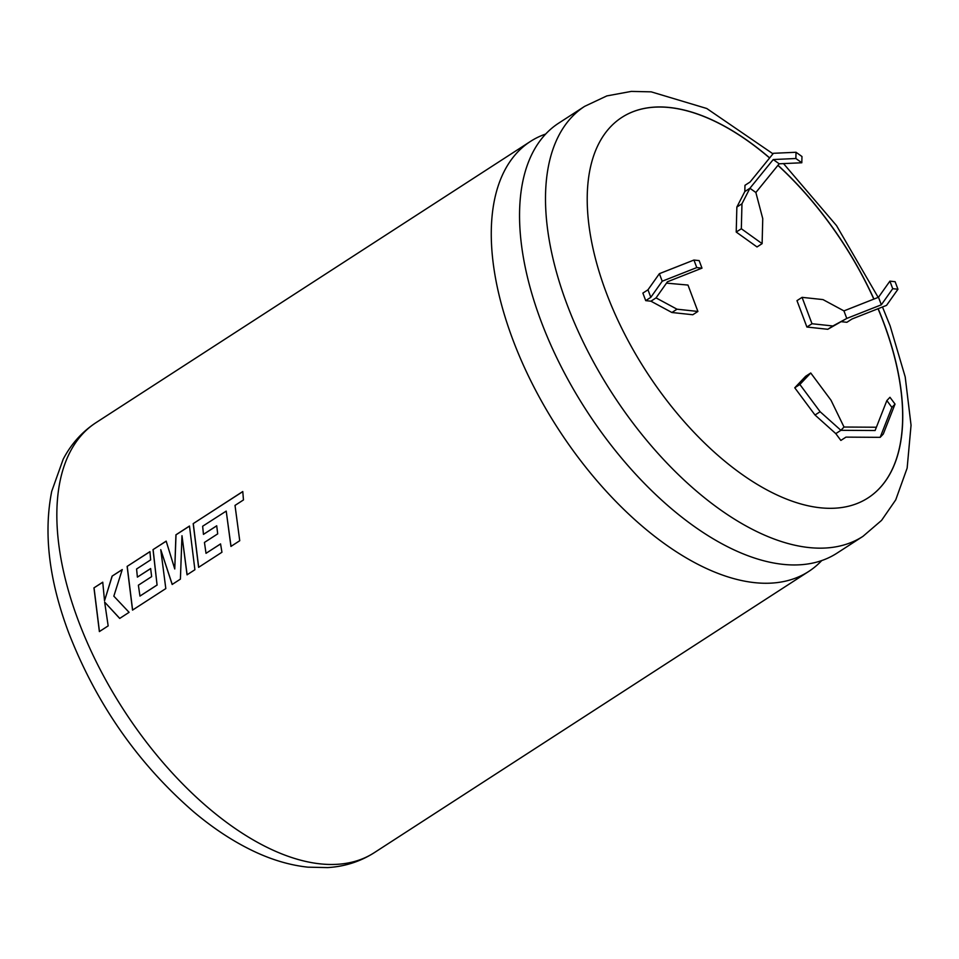 <?xml version="1.0" encoding="UTF-8"?>
<svg xmlns="http://www.w3.org/2000/svg" width="959" height="959" viewBox="0 0 959 959"><rect width="100%" height="100%" fill="white"/><g stroke="black" fill="none" stroke-linecap="round" stroke-linejoin="round"><path stroke-width="1.44" d="M541.092 321.265A256.101 132.833 57.1 0 0 837.027 553.127L862.98 536.333A256.101 132.833 -122.9 0 1 567.045 304.459A256.101 132.833 -122.9 0 1 584.642 106.353L558.689 123.148A256.101 132.833 57.1 0 0 541.092 321.265M769.669 157.899A226.6 117.525 57.1 0 0 621.852 117.406A226.6 117.525 57.1 0 0 606.28 292.699A226.6 117.525 57.1 0 0 868.123 497.853A226.6 117.525 57.1 0 0 883.695 322.572A226.6 117.525 57.1 0 0 878.156 308.678M873.949 299.064A226.6 117.525 57.1 0 0 777.989 165.272M868.075 497.889A226.6 117.525 57.1 0 0 883.587 322.632A226.6 117.525 57.1 0 0 878.036 308.726M873.829 299.1A226.6 117.525 57.1 0 0 777.917 165.368M769.597 157.983A226.6 117.525 57.1 0 0 621.804 117.442M545.671 134.044A256.101 132.833 57.1 0 0 530.411 141.452A256.101 132.833 57.1 0 0 512.813 339.57A256.101 132.833 57.1 0 0 808.749 571.432A256.101 132.833 57.1 0 0 821.755 560.547M239.738 540.72L235.015 505.405L243.466 499.939L242.771 491.535L193.191 523.638L198.609 567.332L221.949 552.24L220.558 543.909L206.017 553.319L204.447 542.434L217.705 533.863L216.71 525.784L203.452 534.367L202.649 526.239L226.216 511.099L230.939 546.414L239.738 540.72M194.893 569.742L189.474 526.035L175.929 534.81L174.754 568.963L166.171 541.128L153.02 549.639L157.072 585.002L139.954 596.078L138.384 585.206L151.642 576.623L150.647 568.543L137.389 577.126L136.586 568.999L150.647 559.888L149.94 551.629L127.127 566.397L132.534 610.104L165.811 588.574L160.752 549.639L172.164 584.463L180.4 579.128L181.982 535.709L187.041 574.825L194.893 569.742M129.093 612.333L113.833 596.162L122.261 569.55L112.095 576.131L104.531 600.754L102.745 582.185L93.958 587.867L99.376 631.573L108.163 625.891L104.651 602.108L119.695 618.423L129.093 612.333M876.394 427.234L844.016 427.031L840.899 430.315L835.792 433.624L840.863 440.433L845.97 437.124L880.17 437.34L891.918 407.383L886.859 400.574L875.099 430.519L840.899 430.315L820.125 411.723L815.018 415.019L835.792 433.624M844.016 427.031L831.009 400.227L810.739 372.991L799.866 384.475L820.125 411.723M650.813 297.326L645.707 300.635L642.878 293.094L647.984 289.798L650.813 297.326L662.213 281.215L696.773 267.585L701.988 268.148L667.44 281.778L656.04 297.889L677.006 309.194L697.9 311.447L687.987 285.063L666.481 283.133M744.807 191.56L749.914 188.252L755.86 192.507L762.753 218.652L762.117 243.646L757.023 246.954L736.224 232.054L736.86 207.06L744.807 191.56L744.975 185.315L750.082 182.006L773.41 153.296L796.03 152.265L795.874 158.511L773.242 159.542L749.914 188.252L741.966 203.764L741.331 228.745L762.117 243.646M645.707 300.635L650.933 301.198L671.899 312.502L692.794 314.744L697.9 311.447M841.666 321.733L846.893 322.296L852 318.999L886.548 305.37L897.948 289.246L892.721 288.683L881.321 304.806L846.773 318.436L827.785 329.285L806.891 327.031L796.977 300.647L802.072 297.35L811.997 323.734L832.891 325.976L846.773 318.436L843.944 310.896L822.978 299.592L802.072 297.35M810.739 372.991L805.632 376.3L794.759 387.784L815.018 415.019M811.997 323.734L806.891 327.031M832.891 325.976L827.785 329.285M897.948 289.246L895.119 281.706L889.892 281.143L878.492 297.266L843.944 310.896M878.492 297.266L881.321 304.806M889.892 281.143L892.721 288.683M741.966 203.764L736.86 207.06M741.331 228.745L736.224 232.054M796.03 152.265L801.976 156.521L801.808 162.766L779.188 163.797L755.86 192.507M677.006 309.194L671.899 312.502M656.04 297.889L650.933 301.198M647.984 289.798L659.384 273.675L693.932 260.045L699.159 260.608L701.988 268.148M799.866 384.475L794.759 387.784M880.17 437.34L883.275 434.055L895.035 404.099L889.964 397.29L886.859 400.574M773.242 159.542L779.188 163.797M795.874 158.511L801.808 162.766M696.773 267.585L693.932 260.045M662.213 281.215L659.384 273.675M895.035 404.099L891.918 407.383M119.779 618.423L104.651 602.108M122.225 569.646L112.095 576.131M112.191 576.143L104.531 600.754M102.757 582.257L93.958 587.867M94.042 587.891L99.46 631.573M189.474 526.119L176.024 534.822L174.754 568.963M166.195 541.188L153.02 549.639M153.116 549.651L157.072 585.002M157.156 585.002L139.954 596.078M150.659 568.615L137.389 577.126M149.952 551.701L127.127 566.397M127.223 566.421L132.618 610.104M172.248 584.463L160.752 549.639M187.125 574.825L181.982 535.709M226.216 511.099L231.023 546.414M242.783 491.619L193.191 523.638M193.286 523.65L198.693 567.332M220.558 543.957L206.017 553.319M216.722 525.844L203.452 534.367M78.386 620.785A256.101 132.833 57.1 0 0 374.322 852.647C360.296 861.578 344.749 866.564 327.666 867.595L307.875 867.164C289.918 865.222 271.709 859.839 253.272 851.029C233.193 841.427 213.425 828.444 193.958 812.081C138.324 763.951 96.619 704.29 68.82 633.108C49.077 580.627 43.371 533.36 51.726 491.32L63.174 459.253C71.11 444.029 82.042 431.838 95.984 422.667A256.101 132.833 57.1 0 0 78.386 620.785M808.749 571.432L374.322 852.647M530.411 141.452L95.984 422.667M862.98 536.333L881.585 520.365L895.718 499.891L907.142 468.136L911.05 425.233L905.2 376.887L890.132 325.892L882.472 306.976M878.168 297.386L836.524 225.605L783.527 163.605M772.978 153.824L706.759 108.499L651.197 91.848L631.298 91.405L606.831 95.912L584.642 106.353"/></g></svg>
